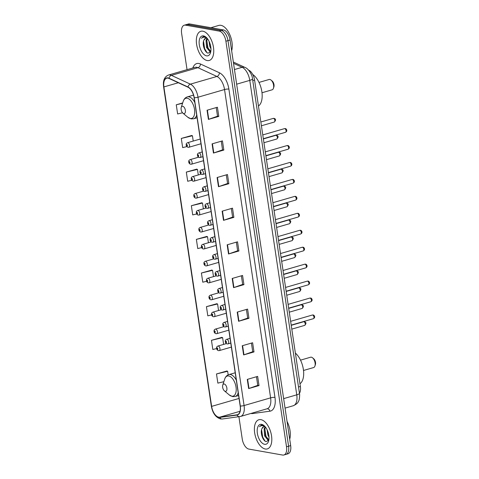 <?xml version="1.0" encoding="UTF-8"?>
<svg xmlns="http://www.w3.org/2000/svg" width="479" height="479" viewBox="0 0 479 479"><rect width="100%" height="100%" fill="white"/><g stroke="black" fill="none" stroke-linecap="round" stroke-linejoin="round"><path stroke-width="0.72" d="M248.625 70.15L248.87 70.263A9.496 4.958 73.9 0 1 254.577 80.071L300.369 386.475A9.496 4.958 73.9 0 1 299.501 393.229M238.913 416.742L242.236 438.974A9.496 4.958 -106.1 0 0 248.876 449.086L282.616 455.05A9.496 4.958 -106.1 0 0 283.885 454.996L288.035 453.793A9.496 4.958 -106.1 0 0 290.663 445.608L230.052 40.026A9.496 4.958 -106.1 0 0 223.406 29.914L189.672 23.95A9.496 4.958 -106.1 0 0 188.403 24.004L186.325 24.609A9.496 4.958 -106.1 0 1 187.594 24.549A9.496 4.958 -106.1 0 0 186.325 24.609L184.253 25.207A9.496 4.958 -106.1 0 0 181.619 33.392L187.044 69.671M285.957 454.391A9.496 4.958 -106.1 0 0 288.592 446.206L227.98 40.625A9.496 4.958 -106.1 0 0 221.334 30.518L187.594 24.549L221.334 30.518A9.496 4.958 -106.1 0 1 227.98 40.625L288.592 446.206A9.496 4.958 -106.1 0 1 285.957 454.391M265.294 449.009A15.19 7.939 -106.1 0 0 267.318 448.919A15.19 7.939 -106.1 0 0 271.192 433.968A15.19 7.939 -106.1 0 0 260.905 419.646A15.19 7.939 -106.1 0 0 258.876 419.736A15.19 7.939 -106.1 0 0 255.002 434.687A15.19 7.939 -106.1 0 0 265.294 449.009A15.19 7.939 -106.1 0 0 267.318 448.919A15.19 7.939 -106.1 0 0 271.192 433.968A15.19 7.939 -106.1 0 0 260.905 419.646A15.19 7.939 -106.1 0 0 258.876 419.736A15.19 7.939 -106.1 0 0 255.002 434.687A15.19 7.939 -106.1 0 0 265.294 449.009M207.239 60.558A15.19 7.939 -106.1 0 0 209.263 60.468A15.19 7.939 -106.1 0 0 213.137 45.511A15.19 7.939 -106.1 0 0 202.851 31.195A15.19 7.939 -106.1 0 0 200.821 31.285A15.19 7.939 -106.1 0 0 196.947 46.235A15.19 7.939 -106.1 0 0 207.239 60.558A15.19 7.939 -106.1 0 0 209.263 60.468A15.19 7.939 -106.1 0 0 213.137 45.511A15.19 7.939 -106.1 0 0 202.851 31.195A15.19 7.939 -106.1 0 0 200.821 31.285A15.19 7.939 -106.1 0 0 196.947 46.235A15.19 7.939 -106.1 0 0 207.239 60.558M218.717 417.161A10.125 5.293 73.9 0 1 211.628 406.378L163.89 86.927A10.125 5.293 73.9 0 1 166.698 78.197A10.125 5.293 73.9 0 1 169.045 78.46L188.013 87.232A10.125 5.293 73.9 0 1 194.097 97.692L240.177 406.006A10.125 5.293 73.9 0 1 237.368 414.742A10.125 5.293 73.9 0 1 236.973 414.826L219.669 417.185A10.125 5.293 73.9 0 1 218.717 417.161M218.753 417.407A10.382 5.425 -106.1 0 0 219.729 417.431L237.033 415.071A10.382 5.425 -106.1 0 0 240.32 406.03L194.24 97.716A10.382 5.425 -106.1 0 0 188.002 86.992L169.033 78.221A10.382 5.425 -106.1 0 0 163.746 86.903L211.49 406.354A10.382 5.425 -106.1 0 0 218.753 417.407M191.672 135.503L181.296 138.437L182.667 147.61L186.894 146.598M196.701 169.147L186.319 172.081L187.69 181.26L191.792 180.278M201.725 202.797L191.349 205.725L192.72 214.903L196.719 213.945M226.866 371.021L216.49 373.955L217.861 383.128L223.855 381.697M221.843 337.378L211.461 340.312L212.832 349.484L216.646 348.574M216.813 303.734L206.437 306.662L207.808 315.841L211.634 314.925M211.784 270.084L201.408 273.018L202.779 282.197L206.641 281.269M206.754 236.44L196.378 239.374L197.749 248.547L201.671 247.607M283.885 454.996A9.496 4.958 -106.1 0 0 286.52 446.805L225.902 41.224A9.496 4.958 -106.1 0 0 219.262 31.117L185.523 25.148A9.496 4.958 -106.1 0 0 184.253 25.207M217.107 177.523L227.477 174.524L228.848 183.702L218.478 186.702L217.107 177.523M212.077 143.88L222.448 140.88L223.819 150.059L213.448 153.058L212.077 143.88M207.054 110.236L217.418 107.236L218.789 116.409L208.425 119.409L207.054 110.236M232.195 278.461L242.56 275.461L243.931 284.64L233.566 287.639L232.195 278.461M237.219 312.11L247.589 309.105L248.96 318.284L238.59 321.283L237.219 312.11M242.248 345.754L252.619 342.754L253.99 351.927L243.619 354.927L242.248 345.754M247.278 379.398L257.648 376.398L259.019 385.577L248.649 388.577L247.278 379.398M222.136 211.173L232.501 208.173L233.878 217.346L223.507 220.346L222.136 211.173M227.166 244.817L237.53 241.817L238.901 250.99L228.537 253.996L227.166 244.817M182.685 102.931L176.266 104.793L177.637 113.966L182.541 112.793M238.901 250.99L237.638 250.768M236.351 242.158L237.638 250.792L228.872 253.888A2.533 0.539 171.5 0 1 228.537 253.996M233.878 217.346L232.608 217.125L223.849 220.238A2.533 0.539 171.5 0 1 223.507 220.346M259.019 385.577L257.75 385.35M256.463 376.739L257.75 385.373L248.99 388.469A2.533 0.539 171.5 0 1 248.649 388.577M253.99 351.927L252.72 351.706M251.433 343.096L252.726 351.73L243.961 354.819A2.533 0.539 171.5 0 1 243.619 354.927M248.96 318.284L247.691 318.062M246.404 309.452L247.697 318.086L238.931 321.175A2.533 0.539 171.5 0 1 238.59 321.283M243.931 284.64L242.661 284.412M241.374 275.802L242.667 284.436L233.902 287.532A2.533 0.539 171.5 0 1 233.566 287.639M218.789 116.409L217.52 116.187M216.233 107.577L217.526 116.211L208.76 119.301A2.533 0.539 171.5 0 1 208.425 119.409M223.819 150.059L222.549 149.831M221.262 141.221L222.555 149.855L213.79 152.951A2.533 0.539 171.5 0 1 213.448 153.058M228.848 183.702L227.579 183.475M226.292 174.871L227.585 183.505L218.819 186.594A2.533 0.539 171.5 0 1 218.478 186.702M196.378 239.374L207.521 236.704L208.425 242.733M207.521 236.704L206.641 236.404M201.408 273.018L212.55 270.348L213.49 276.623M212.55 270.348L211.67 270.048M206.437 306.662L217.58 303.991L218.556 310.512M217.58 303.991L216.7 303.692M211.461 340.312L222.609 337.641L223.621 344.401M222.609 337.641L221.729 337.336M216.49 373.955L227.639 371.285L228.172 374.871M227.639 371.285L226.759 370.986M191.349 205.725L202.497 203.054L203.359 208.844M202.497 203.054L201.611 202.755M186.319 172.081L197.468 169.41L198.294 174.955M197.468 169.41L196.588 169.111M181.296 138.437L192.438 135.767L193.229 141.06M192.438 135.767L191.558 135.467M176.266 104.793L182.571 103.278M231.321 208.515L232.608 217.149M265.246 426.837A7.155 3.736 -106.1 0 0 264.653 426.663A7.155 3.736 -106.1 0 0 263.701 426.705A7.155 3.736 -106.1 0 0 262.013 428.513L263.857 426.669M268.821 440.117L268 440.123L264.594 435.896L264.109 428.825L265.132 426.795M268.857 439.89L265.414 435.656L264.929 428.585L265.51 427.172M269.006 437.213L267.881 434.944L267.102 429.765M268.737 434.788L268.036 432.058M264.414 425.945L262.857 425.142L261.312 425.13L259.468 426.729C260.66 425.705 262.049 425.424 263.63 425.885L264.935 426.478M264.588 444.302A10.316 5.389 -106.1 0 0 268.539 441.243A10.316 5.389 -106.1 0 0 264.007 425.574A10.316 5.389 -106.1 0 0 261.606 424.352A10.316 5.389 -106.1 0 0 257.367 433.315A10.316 5.389 -106.1 0 0 264.588 444.302M262.013 428.513C259.828 432.381 262.893 440.997 266.102 441.602L268.767 440.309M289.717 439.243A15.825 8.269 -106.1 0 0 287.053 421.436M259.468 426.729L261.438 425.095M265.019 441.039L262.672 437.064L261.576 429.687M267.575 439.171L265.965 436.106L264.851 428.891M268.479 440.77L267.761 440.045M303.506 370.477L313.601 367.555A5.383 2.808 -106.1 0 0 314.942 365.992A5.383 2.808 -106.1 0 0 312.577 357.825A5.383 2.808 -106.1 0 0 311.326 357.184A5.383 2.808 -106.1 0 0 310.608 357.22L300.513 360.142M224.208 383.996A3.796 1.982 -106.1 0 0 222.753 385.122A3.796 1.982 -106.1 0 0 224.423 390.888A3.796 1.982 -106.1 0 0 225.304 391.337A3.796 1.982 -106.1 0 0 226.866 388.038A3.796 1.982 -106.1 0 0 224.208 383.996M299.962 383.751A17.406 9.095 -106.1 0 0 303.369 369.423A17.406 9.095 -106.1 0 0 295.375 353.077M314.942 365.992L315.404 364.555A3.796 1.982 -106.1 0 0 313.733 358.789L312.577 357.825M262.001 92.746L272.096 89.824A5.383 2.808 -106.1 0 0 273.437 88.262A5.383 2.808 -106.1 0 0 271.072 80.095A5.383 2.808 -106.1 0 0 269.821 79.46A5.383 2.808 -106.1 0 0 269.102 79.49L259.007 82.412M182.703 106.266A3.796 1.982 -106.1 0 0 181.248 107.392A3.796 1.982 -106.1 0 0 182.918 113.158A3.796 1.982 -106.1 0 0 183.798 113.607A3.796 1.982 -106.1 0 0 185.361 110.308A3.796 1.982 -106.1 0 0 182.703 106.266M258.456 106.027A17.406 9.095 -106.1 0 0 261.702 90.747A17.406 9.095 -106.1 0 0 252.762 74.49M273.437 88.262L273.898 86.831A3.796 1.982 -106.1 0 0 272.228 81.065L271.072 80.095M231.662 50.792A15.825 8.269 -106.1 0 0 229.956 35.015A15.825 8.269 -106.1 0 0 220.903 25.327A15.825 8.269 -106.1 0 0 218.789 25.423L210.904 27.704M207.191 38.386A7.155 3.736 -106.1 0 0 206.599 38.206A7.155 3.736 -106.1 0 0 205.647 38.254A7.155 3.736 -106.1 0 0 203.958 40.062L205.802 38.212M210.766 51.666L209.946 51.666L206.539 47.445L206.054 40.374L207.078 38.338M210.802 51.439L207.359 47.205L206.874 40.134L207.455 38.715M210.952 48.762L209.826 46.493L209.048 41.308M210.682 46.331L209.982 43.601M206.359 37.488L204.802 36.691L203.258 36.679L201.414 38.278C202.611 37.254 203.994 36.967 205.575 37.428L206.88 38.027M206.533 55.845A10.316 5.389 -106.1 0 0 210.485 52.786A10.316 5.389 -106.1 0 0 205.952 37.123A10.316 5.389 -106.1 0 0 203.551 35.901A10.316 5.389 -106.1 0 0 199.312 44.858A10.316 5.389 -106.1 0 0 206.533 55.845M203.958 40.062C201.773 43.93 204.838 52.546 208.048 53.151L210.712 51.852M201.414 38.278L203.383 36.644M206.964 52.588L204.617 48.607L203.521 41.236M209.521 50.72L207.91 47.655L206.796 40.44M210.425 52.319L209.706 51.594M298.567 386.996L300.369 386.475M252.774 80.592L254.577 80.071M290.663 445.608L286.52 446.805M189.672 23.95L185.523 25.148M223.406 29.914L219.262 31.117M230.052 40.026L225.902 41.224M299.507 393.271A6.329 1.341 171.5 0 1 296.764 394.828L249.769 80.382A12.658 6.616 -106.1 0 0 242.158 67.305A6.329 4.916 -65.2 0 1 245.104 67.479C248.302 68.485 252.367 74.808 252.511 78.825L299.656 394.678C299.561 398.456 299.112 400.761 298.315 401.588C297.986 402.929 296.303 404.312 293.25 405.743A12.658 6.616 -106.1 0 0 296.764 394.828L283.646 398.624M233.53 63.318L242.158 67.305L234.459 69.533M252.511 78.825A6.329 1.341 171.5 0 1 249.769 80.382L236.65 84.178M211.628 406.378L239.045 398.444M192.845 67.994A15.825 8.269 73.9 0 1 198.845 63.479A15.825 8.269 73.9 0 1 200.408 63.982L219.37 72.754A15.825 8.269 73.9 0 1 228.884 89.1L274.964 397.414A15.825 8.269 73.9 0 1 269.952 411.192L252.649 413.551A15.825 8.269 73.9 0 1 250.9 413.461M169.033 78.221A3.167 2.455 -65.2 0 1 171.416 75.371L197.959 67.689A12.658 6.616 -106.1 0 0 196.713 67.288A12.658 6.616 -106.1 0 0 195.019 67.365L168.482 75.041A12.658 6.616 73.9 0 1 171.416 75.371L190.385 84.142A12.658 6.616 73.9 0 1 197.995 97.219L244.074 405.539A3.167 0.671 171.5 0 1 240.32 406.03M163.746 86.903A3.167 0.671 171.5 0 1 163.596 86.741L211.341 406.186C212.634 413.173 215.712 417.425 220.562 418.945L222.436 418.987A3.167 2.688 -97.8 0 1 219.729 417.431M194.24 97.716A3.167 0.671 -8.5 0 0 197.995 97.219L224.537 89.537A12.658 6.616 -106.1 0 0 216.927 76.46L197.959 67.689A3.167 2.455 114.8 0 0 200.408 63.982M188.002 86.992A3.167 2.455 -65.2 0 1 190.385 84.142L216.927 76.46A3.167 2.455 114.8 0 0 219.37 72.754M240.063 416.556A3.167 2.688 -97.8 0 1 239.739 416.628A3.167 2.688 -97.8 0 1 237.033 415.071M274.964 397.414A3.167 0.671 171.5 0 0 270.611 397.857L244.074 405.539A12.658 6.616 73.9 0 1 240.56 416.455L267.102 408.773A12.658 6.616 -106.1 0 0 270.611 397.857L224.537 89.537A3.167 0.671 171.5 0 1 228.884 89.1M269.952 411.192A3.167 2.688 82.2 0 0 267.013 408.797M252.649 413.551A3.167 2.688 82.2 0 0 252.469 413.006M163.89 86.927L178.326 82.747M219.669 417.185L240.039 411.287M236.973 414.826L237.752 414.598M227.507 244.721L228.872 253.888M232.531 278.365L233.902 287.532M237.56 312.009L238.931 321.175M242.59 345.652L243.961 354.819M247.619 379.302L248.99 388.469M222.478 211.071L223.849 220.238M217.448 177.428L218.819 186.594M212.419 143.784L213.79 152.951M207.389 110.134L208.76 119.301M224.423 390.888L229.297 394.959A10.466 5.467 -106.1 0 0 231.728 396.199A10.466 5.467 -106.1 0 0 236.027 387.11A10.466 5.467 -106.1 0 0 228.705 375.967A10.466 5.467 -106.1 0 0 224.699 379.075L222.753 385.122M236.327 380.224A11.394 5.952 -106.1 0 0 230.405 374.542A11.394 5.952 -106.1 0 0 228.884 374.614C226.866 375.255 225.471 376.739 224.699 379.075M238.608 395.516L235.219 396.498A11.394 5.952 -106.1 0 0 238.195 392.726M182.918 113.158L187.792 117.235A10.466 5.467 -106.1 0 0 190.223 118.475A10.466 5.467 -106.1 0 0 194.522 109.386A10.466 5.467 -106.1 0 0 187.199 98.243A10.466 5.467 -106.1 0 0 183.194 101.344L181.248 107.392M194.815 102.494A11.394 5.952 -106.1 0 0 188.9 96.818A11.394 5.952 -106.1 0 0 187.379 96.884C185.361 97.524 183.966 99.009 183.194 101.344M197.103 117.786L193.714 118.768A11.394 5.952 -106.1 0 0 196.689 114.996M303.638 321.738L304.393 321.702C306.362 322.295 306.464 323.523 304.692 325.385A1.898 0.994 -106.1 0 0 305.177 323.517A1.898 0.994 -106.1 0 0 303.89 321.726A1.898 0.994 -106.1 0 0 303.638 321.738L291.232 325.331M218.286 346.024A2.371 1.239 73.9 0 1 219.897 348.263A2.371 1.239 73.9 0 1 219.292 350.598L218.472 350.64C217.197 350.203 216.568 349.323 216.598 347.994C216.448 347.185 216.909 346.533 217.975 346.036A2.371 1.239 73.9 0 1 218.286 346.024M217.448 349.454A0.79 0.413 -106.1 0 0 217.777 348.772A0.79 0.413 -106.1 0 0 217.221 347.928A0.79 0.413 -106.1 0 0 216.897 348.616A0.79 0.413 -106.1 0 0 217.448 349.454M301.105 304.794L301.86 304.752C303.83 305.351 303.931 306.578 302.159 308.44A1.898 0.994 -106.1 0 0 302.644 306.572A1.898 0.994 -106.1 0 0 301.357 304.782A1.898 0.994 -106.1 0 0 301.105 304.794L288.699 308.386M215.754 329.079A2.371 1.239 73.9 0 1 217.364 331.318A2.371 1.239 73.9 0 1 216.759 333.653L215.939 333.695C214.664 333.258 214.035 332.378 214.065 331.049C213.915 330.241 214.376 329.588 215.442 329.091A2.371 1.239 73.9 0 1 215.754 329.079M214.915 332.51A0.79 0.413 -106.1 0 0 215.245 331.827A0.79 0.413 -106.1 0 0 214.688 330.983A0.79 0.413 -106.1 0 0 214.364 331.672A0.79 0.413 -106.1 0 0 214.915 332.51M298.573 287.849L299.327 287.807C301.297 288.406 301.399 289.633 299.626 291.495A1.898 0.994 -106.1 0 0 300.111 289.627A1.898 0.994 -106.1 0 0 298.824 287.837A1.898 0.994 -106.1 0 0 298.573 287.849L286.167 291.442M213.227 312.134A2.371 1.239 73.9 0 1 214.832 314.374A2.371 1.239 73.9 0 1 214.227 316.709L213.406 316.751C212.131 316.314 211.502 315.433 211.532 314.098C211.383 313.296 211.844 312.643 212.91 312.146A2.371 1.239 73.9 0 1 213.227 312.134M212.383 315.565A0.79 0.413 -106.1 0 0 212.712 314.883A0.79 0.413 -106.1 0 0 212.155 314.038A0.79 0.413 -106.1 0 0 211.832 314.727A0.79 0.413 -106.1 0 0 212.383 315.565M296.04 270.904L296.8 270.863C298.764 271.455 298.866 272.689 297.094 274.551A1.898 0.994 -106.1 0 0 297.579 272.683A1.898 0.994 -106.1 0 0 296.291 270.892A1.898 0.994 -106.1 0 0 296.04 270.904L283.634 274.497M210.694 295.19A2.371 1.239 73.9 0 1 212.299 297.423A2.371 1.239 73.9 0 1 211.694 299.764L210.874 299.806C209.598 299.369 208.97 298.489 209 297.154C208.856 296.351 209.311 295.699 210.377 295.202A2.371 1.239 73.9 0 1 210.694 295.19M209.85 298.621A0.79 0.413 -106.1 0 0 210.179 297.932A0.79 0.413 -106.1 0 0 209.622 297.094A0.79 0.413 -106.1 0 0 209.299 297.782A0.79 0.413 -106.1 0 0 209.85 298.621M293.507 253.96L294.268 253.918C296.232 254.511 296.333 255.744 294.561 257.606A1.898 0.994 -106.1 0 0 295.046 255.738A1.898 0.994 -106.1 0 0 293.759 253.948A1.898 0.994 -106.1 0 0 293.507 253.96L281.101 257.552M208.161 278.245A2.371 1.239 73.9 0 1 209.766 280.478A2.371 1.239 73.9 0 1 209.161 282.82L208.341 282.861C207.066 282.424 206.437 281.538 206.467 280.209C206.323 279.407 206.778 278.754 207.844 278.257A2.371 1.239 73.9 0 1 208.161 278.245M207.323 281.676A0.79 0.413 -106.1 0 0 207.647 280.987A0.79 0.413 -106.1 0 0 207.09 280.149A0.79 0.413 -106.1 0 0 206.766 280.832A0.79 0.413 -106.1 0 0 207.323 281.676M290.975 237.015L291.735 236.973C293.705 237.566 293.801 238.799 292.028 240.662A1.898 0.994 -106.1 0 0 292.513 238.793A1.898 0.994 -106.1 0 0 291.226 237.003A1.898 0.994 -106.1 0 0 290.975 237.015L278.568 240.602M205.629 261.3A2.371 1.239 73.9 0 1 207.233 263.534A2.371 1.239 73.9 0 1 206.629 265.869L205.808 265.917C204.533 265.48 203.904 264.594 203.934 263.264C203.791 262.462 204.246 261.809 205.311 261.312A2.371 1.239 73.9 0 1 205.629 261.3M204.79 264.731A0.79 0.413 -106.1 0 0 205.114 264.043A0.79 0.413 -106.1 0 0 204.557 263.205A0.79 0.413 -106.1 0 0 204.234 263.887A0.79 0.413 -106.1 0 0 204.79 264.731M288.442 220.071L289.202 220.029C291.172 220.621 291.268 221.855 289.496 223.717A1.898 0.994 -106.1 0 0 289.981 221.849A1.898 0.994 -106.1 0 0 288.693 220.059A1.898 0.994 -106.1 0 0 288.442 220.071L276.036 223.657M203.096 244.35A2.371 1.239 73.9 0 1 204.701 246.589A2.371 1.239 73.9 0 1 204.096 248.924L203.276 248.972C202 248.535 201.378 247.649 201.402 246.32C201.258 245.517 201.713 244.865 202.779 244.368A2.371 1.239 73.9 0 1 203.096 244.35M202.258 247.787A0.79 0.413 -106.1 0 0 202.581 247.098A0.79 0.413 -106.1 0 0 202.024 246.26A0.79 0.413 -106.1 0 0 201.701 246.942A0.79 0.413 -106.1 0 0 202.258 247.787M285.909 203.126L286.67 203.084C288.639 203.677 288.735 204.904 286.963 206.772A1.898 0.994 -106.1 0 0 287.448 204.904A1.898 0.994 -106.1 0 0 286.161 203.114A1.898 0.994 -106.1 0 0 285.909 203.126L273.503 206.712M200.563 227.405A2.371 1.239 73.9 0 1 202.168 229.645A2.371 1.239 73.9 0 1 201.563 231.98L200.743 232.022C199.468 231.591 198.845 230.704 198.869 229.375C198.725 228.573 199.18 227.92 200.246 227.423A2.371 1.239 73.9 0 1 200.563 227.405M199.725 230.842A0.79 0.413 -106.1 0 0 200.048 230.154A0.79 0.413 -106.1 0 0 199.492 229.309A0.79 0.413 -106.1 0 0 199.168 229.998A0.79 0.413 -106.1 0 0 199.725 230.842M283.376 186.181L284.137 186.139C286.107 186.732 286.202 187.96 284.43 189.828A1.898 0.994 -106.1 0 0 284.915 187.96A1.898 0.994 -106.1 0 0 283.634 186.169A1.898 0.994 -106.1 0 0 283.376 186.181L270.97 189.768M198.031 210.461A2.371 1.239 73.9 0 1 199.635 212.7A2.371 1.239 73.9 0 1 199.03 215.035L198.21 215.077C196.935 214.646 196.312 213.76 196.336 212.431C196.192 211.628 196.647 210.976 197.713 210.479A2.371 1.239 73.9 0 1 198.031 210.461M197.192 213.897A0.79 0.413 -106.1 0 0 197.516 213.209A0.79 0.413 -106.1 0 0 196.965 212.365A0.79 0.413 -106.1 0 0 196.635 213.053A0.79 0.413 -106.1 0 0 197.192 213.897M280.844 169.231L281.604 169.195C283.574 169.788 283.67 171.015 281.903 172.883A1.898 0.994 -106.1 0 0 282.382 171.015A1.898 0.994 -106.1 0 0 281.101 169.225A1.898 0.994 -106.1 0 0 280.844 169.231L268.438 172.823M195.498 193.516A2.371 1.239 73.9 0 1 197.103 195.755A2.371 1.239 73.9 0 1 196.498 198.09L195.677 198.132C194.402 197.701 193.779 196.815 193.803 195.486C193.66 194.678 194.115 194.031 195.181 193.534A2.371 1.239 73.9 0 1 195.498 193.516M194.66 196.953A0.79 0.413 -106.1 0 0 194.983 196.264A0.79 0.413 -106.1 0 0 194.432 195.42A0.79 0.413 -106.1 0 0 194.103 196.109A0.79 0.413 -106.1 0 0 194.66 196.953M278.311 152.286L279.071 152.25C281.041 152.843 281.137 154.07 279.371 155.938A1.898 0.994 -106.1 0 0 279.85 154.07A1.898 0.994 -106.1 0 0 278.568 152.28A1.898 0.994 -106.1 0 0 278.311 152.286L265.905 155.879M192.965 176.571A2.371 1.239 73.9 0 1 194.57 178.811A2.371 1.239 73.9 0 1 193.965 181.146L193.145 181.188C191.869 180.751 191.247 179.87 191.271 178.541C191.127 177.733 191.582 177.086 192.648 176.589A2.371 1.239 73.9 0 1 192.965 176.571M192.127 180.008A0.79 0.413 -106.1 0 0 192.45 179.32A0.79 0.413 -106.1 0 0 191.899 178.475A0.79 0.413 -106.1 0 0 191.57 179.164A0.79 0.413 -106.1 0 0 192.127 180.008M275.778 135.341L276.539 135.306C278.509 135.898 278.604 137.126 276.838 138.994A1.898 0.994 -106.1 0 0 277.317 137.12A1.898 0.994 -106.1 0 0 276.036 135.329A1.898 0.994 -106.1 0 0 275.778 135.341L263.372 138.934M190.432 159.627A2.371 1.239 73.9 0 1 192.037 161.866A2.371 1.239 73.9 0 1 191.432 164.201L190.612 164.243C189.337 163.806 188.714 162.926 188.738 161.597C188.594 160.788 189.049 160.142 190.115 159.639A2.371 1.239 73.9 0 1 190.432 159.627M189.594 163.064A0.79 0.413 -106.1 0 0 189.918 162.375A0.79 0.413 -106.1 0 0 189.367 161.531A0.79 0.413 -106.1 0 0 189.037 162.219A0.79 0.413 -106.1 0 0 189.594 163.064M273.246 118.397L274.006 118.361C275.976 118.954 276.072 120.181 274.305 122.043A1.898 0.994 -106.1 0 0 274.784 120.175A1.898 0.994 -106.1 0 0 273.503 118.385A1.898 0.994 -106.1 0 0 273.246 118.397L260.839 121.989M187.9 142.682A2.371 1.239 73.9 0 1 189.504 144.921A2.371 1.239 73.9 0 1 188.9 147.257L188.079 147.298C186.804 146.861 186.181 145.981 186.205 144.652C186.062 143.844 186.517 143.191 187.582 142.694A2.371 1.239 73.9 0 1 187.9 142.682M187.061 146.119A0.79 0.413 -106.1 0 0 187.385 145.43A0.79 0.413 -106.1 0 0 186.834 144.586A0.79 0.413 -106.1 0 0 186.505 145.275A0.79 0.413 -106.1 0 0 187.061 146.119M312.607 315.02A1.898 0.994 -106.1 0 0 312.35 315.032L313.11 314.99C313.907 314.793 315.966 317.266 313.41 318.679A1.898 0.994 -106.1 0 0 313.889 316.811A1.898 0.994 -106.1 0 0 312.607 315.02M230.07 338.354L226.687 339.33A2.371 1.239 73.9 0 1 227.004 339.318A2.371 1.239 73.9 0 1 228.609 341.551A2.371 1.239 73.9 0 1 228.004 343.892L230.776 343.09M225.938 341.222A0.79 0.413 -106.1 0 0 225.609 341.91A0.79 0.413 -106.1 0 0 226.166 342.748A0.79 0.413 -106.1 0 0 226.489 342.06A0.79 0.413 -106.1 0 0 225.938 341.222M310.075 298.076A1.898 0.994 -106.1 0 0 309.817 298.088L310.578 298.046C311.374 297.848 313.434 300.321 310.877 301.734A1.898 0.994 -106.1 0 0 311.356 299.866A1.898 0.994 -106.1 0 0 310.075 298.076M227.537 321.409L224.154 322.385A2.371 1.239 73.9 0 1 224.471 322.373A2.371 1.239 73.9 0 1 226.076 324.606A2.371 1.239 73.9 0 1 225.471 326.947L228.243 326.145M223.406 324.277A0.79 0.413 -106.1 0 0 223.076 324.96A0.79 0.413 -106.1 0 0 223.633 325.804A0.79 0.413 -106.1 0 0 223.956 325.115A0.79 0.413 -106.1 0 0 223.406 324.277M307.542 281.131A1.898 0.994 -106.1 0 0 307.284 281.143L308.045 281.101C308.841 280.904 310.901 283.376 308.344 284.789A1.898 0.994 -106.1 0 0 308.829 282.921A1.898 0.994 -106.1 0 0 307.542 281.131M225.004 304.464L221.621 305.44A2.371 1.239 73.9 0 1 221.939 305.428A2.371 1.239 73.9 0 1 223.543 307.662A2.371 1.239 73.9 0 1 222.939 309.997L225.711 309.2M220.873 307.332A0.79 0.413 -106.1 0 0 220.544 308.015A0.79 0.413 -106.1 0 0 221.1 308.859A0.79 0.413 -106.1 0 0 221.424 308.171A0.79 0.413 -106.1 0 0 220.873 307.332M305.009 264.186A1.898 0.994 -106.1 0 0 304.752 264.198L305.512 264.157C306.309 263.959 308.368 266.432 305.812 267.845A1.898 0.994 -106.1 0 0 306.297 265.977A1.898 0.994 -106.1 0 0 305.009 264.186M222.472 287.514L219.089 288.496A2.371 1.239 73.9 0 1 219.406 288.478A2.371 1.239 73.9 0 1 221.017 290.717A2.371 1.239 73.9 0 1 220.412 293.052L223.178 292.256M218.34 290.388A0.79 0.413 -106.1 0 0 218.017 291.07A0.79 0.413 -106.1 0 0 218.568 291.915A0.79 0.413 -106.1 0 0 218.891 291.226A0.79 0.413 -106.1 0 0 218.34 290.388M302.477 247.242A1.898 0.994 -106.1 0 0 302.225 247.254L302.979 247.212C303.782 247.014 305.836 249.487 303.279 250.9A1.898 0.994 -106.1 0 0 303.764 249.032A1.898 0.994 -106.1 0 0 302.477 247.242M219.939 270.569L216.556 271.551A2.371 1.239 73.9 0 1 216.873 271.533A2.371 1.239 73.9 0 1 218.484 273.772A2.371 1.239 73.9 0 1 217.879 276.108L220.645 275.311M215.807 273.437A0.79 0.413 -106.1 0 0 215.484 274.126A0.79 0.413 -106.1 0 0 216.035 274.97A0.79 0.413 -106.1 0 0 216.358 274.281A0.79 0.413 -106.1 0 0 215.807 273.437M299.944 230.297A1.898 0.994 -106.1 0 0 299.692 230.309L300.447 230.267C301.249 230.07 303.303 232.543 300.746 233.956A1.898 0.994 -106.1 0 0 301.231 232.087A1.898 0.994 -106.1 0 0 299.944 230.297M217.406 253.625L214.023 254.606A2.371 1.239 73.9 0 1 214.341 254.588A2.371 1.239 73.9 0 1 215.951 256.828A2.371 1.239 73.9 0 1 215.346 259.163L218.113 258.361M213.275 256.493A0.79 0.413 -106.1 0 0 212.951 257.181A0.79 0.413 -106.1 0 0 213.502 258.025A0.79 0.413 -106.1 0 0 213.826 257.337A0.79 0.413 -106.1 0 0 213.275 256.493M297.411 213.353A1.898 0.994 -106.1 0 0 297.16 213.359L297.914 213.323C298.716 213.125 300.77 215.598 298.213 217.011A1.898 0.994 -106.1 0 0 298.698 215.143A1.898 0.994 -106.1 0 0 297.411 213.353M214.873 236.68L211.49 237.662A2.371 1.239 73.9 0 1 211.808 237.644A2.371 1.239 73.9 0 1 213.418 239.883A2.371 1.239 73.9 0 1 212.814 242.218L215.58 241.416M210.742 239.548A0.79 0.413 -106.1 0 0 210.419 240.236A0.79 0.413 -106.1 0 0 210.97 241.081A0.79 0.413 -106.1 0 0 211.293 240.392A0.79 0.413 -106.1 0 0 210.742 239.548M294.878 196.408A1.898 0.994 -106.1 0 0 294.627 196.414L295.381 196.378C296.184 196.18 298.237 198.653 295.681 200.066A1.898 0.994 -106.1 0 0 296.166 198.198A1.898 0.994 -106.1 0 0 294.878 196.408M212.341 219.735L208.958 220.717A2.371 1.239 73.9 0 1 209.275 220.699A2.371 1.239 73.9 0 1 210.886 222.939A2.371 1.239 73.9 0 1 210.281 225.274L213.047 224.471M208.209 222.603A0.79 0.413 -106.1 0 0 207.886 223.292A0.79 0.413 -106.1 0 0 208.437 224.136A0.79 0.413 -106.1 0 0 208.76 223.448A0.79 0.413 -106.1 0 0 208.209 222.603M292.346 179.457A1.898 0.994 -106.1 0 0 292.094 179.469L292.849 179.433C293.651 179.236 295.705 181.709 293.148 183.122A1.898 0.994 -106.1 0 0 293.633 181.248A1.898 0.994 -106.1 0 0 292.346 179.457M209.808 202.791L206.425 203.767A2.371 1.239 73.9 0 1 206.742 203.755A2.371 1.239 73.9 0 1 208.353 205.994A2.371 1.239 73.9 0 1 207.748 208.329L210.515 207.527M205.677 205.659A0.79 0.413 -106.1 0 0 205.353 206.347A0.79 0.413 -106.1 0 0 205.904 207.191A0.79 0.413 -106.1 0 0 206.227 206.503A0.79 0.413 -106.1 0 0 205.677 205.659M289.813 162.513A1.898 0.994 -106.1 0 0 289.561 162.525L290.316 162.489C291.118 162.285 293.172 164.764 290.615 166.171A1.898 0.994 -106.1 0 0 291.1 164.303A1.898 0.994 -106.1 0 0 289.813 162.513M207.275 185.846L203.892 186.822A2.371 1.239 73.9 0 1 204.21 186.81A2.371 1.239 73.9 0 1 205.82 189.049A2.371 1.239 73.9 0 1 205.216 191.384L207.982 190.582M203.144 188.714A0.79 0.413 -106.1 0 0 202.821 189.403A0.79 0.413 -106.1 0 0 203.371 190.241A0.79 0.413 -106.1 0 0 203.701 189.558A0.79 0.413 -106.1 0 0 203.144 188.714M287.28 145.568A1.898 0.994 -106.1 0 0 287.029 145.58L287.783 145.538C288.586 145.341 290.645 147.819 288.083 149.226A1.898 0.994 -106.1 0 0 288.568 147.358A1.898 0.994 -106.1 0 0 287.28 145.568M204.743 168.901L201.36 169.877A2.371 1.239 73.9 0 1 201.677 169.865A2.371 1.239 73.9 0 1 203.288 172.105A2.371 1.239 73.9 0 1 202.683 174.44L205.449 173.637M200.611 171.769A0.79 0.413 -106.1 0 0 200.288 172.458A0.79 0.413 -106.1 0 0 200.839 173.296A0.79 0.413 -106.1 0 0 201.168 172.614A0.79 0.413 -106.1 0 0 200.611 171.769M284.748 128.623A1.898 0.994 -106.1 0 0 284.496 128.635L285.25 128.594C286.053 128.396 288.113 130.869 285.55 132.282A1.898 0.994 -106.1 0 0 286.035 130.414A1.898 0.994 -106.1 0 0 284.748 128.623M202.21 151.957L198.827 152.933A2.371 1.239 73.9 0 1 199.144 152.921A2.371 1.239 73.9 0 1 200.755 155.16A2.371 1.239 73.9 0 1 200.15 157.495L202.916 156.693M198.078 154.825A0.79 0.413 -106.1 0 0 197.755 155.513A0.79 0.413 -106.1 0 0 198.306 156.352A0.79 0.413 -106.1 0 0 198.635 155.669A0.79 0.413 -106.1 0 0 198.078 154.825M293.25 405.743L285.065 408.114M233.339 62.036L245.104 67.479M222.436 418.987L240.56 416.455M168.482 75.041C164.441 76.718 162.812 80.616 163.596 86.741M235.219 396.498L232.686 396.624L229.297 394.959M235.213 372.782L228.884 374.614M193.714 118.768L191.181 118.894L187.792 117.235M193.522 95.105L187.379 96.884M304.692 325.385L291.795 329.121M231.375 347.101L219.292 350.598M226.399 343.599L217.975 346.036M302.159 308.44L289.268 312.176M228.842 330.157L216.759 333.653M223.867 326.654L215.442 329.091M299.626 291.495L286.735 295.232M226.31 313.212L214.227 316.709M221.334 309.709L212.91 312.146M297.094 274.551L284.203 278.287M223.777 296.267L211.694 299.764M218.801 292.765L210.377 295.202M294.561 257.606L281.67 261.336M221.244 279.323L209.161 282.82M216.268 275.82L207.844 278.257M292.028 240.662L279.137 244.392M218.711 262.372L206.629 265.869M213.736 258.876L205.311 261.312M289.496 223.717L276.605 227.447M216.179 245.428L204.096 248.924M211.203 241.931L202.779 244.368M286.963 206.772L274.072 210.503M213.646 228.483L201.563 231.98M208.67 224.986L200.246 227.423M284.43 189.828L271.539 193.558M211.113 211.538L199.03 215.035M206.138 208.036L197.713 210.479M281.903 172.883L269.006 176.613M208.581 194.594L196.498 198.09M203.605 191.091L195.181 193.534M279.371 155.938L266.474 159.669M206.048 177.649L193.965 181.146M201.072 174.146L192.648 176.589M276.838 138.994L263.941 142.724M203.515 160.704L191.432 164.201M198.54 157.202L190.115 159.639M274.305 122.043L261.408 125.779M200.982 143.76L188.9 147.257M200.276 139.024L187.582 142.694M312.35 315.032L290.633 321.319M226.687 339.33C225.621 339.827 225.166 340.479 225.31 341.282C225.286 342.617 225.908 343.497 227.184 343.934L228.004 343.892M313.41 318.679L291.196 325.109M309.817 298.088L288.101 304.375M224.154 322.385C223.094 322.882 222.633 323.535 222.777 324.337C222.753 325.666 223.376 326.552 224.651 326.989L225.471 326.947M310.877 301.734L288.663 308.165M307.284 281.143L285.568 287.43M221.621 305.44C220.562 305.937 220.101 306.59 220.244 307.392C220.22 308.721 220.843 309.608 222.118 310.045L222.939 309.997M308.344 284.789L286.131 291.22M304.752 264.198L283.035 270.485M219.089 288.496C218.029 288.993 217.568 289.645 217.711 290.448C217.688 291.777 218.31 292.663 219.586 293.1L220.412 293.052M305.812 267.845L283.598 274.269M302.225 247.254L280.502 253.535M216.556 271.551C215.496 272.048 215.035 272.701 215.179 273.503C215.155 274.832 215.778 275.718 217.053 276.149L217.879 276.108M303.279 250.9L281.065 257.325M299.692 230.309L277.97 236.59M214.023 254.606C212.963 255.103 212.502 255.75 212.646 256.558C212.622 257.888 213.245 258.774 214.52 259.205L215.346 259.163M300.746 233.956L278.538 240.38M297.16 213.359L275.437 219.645M211.49 237.662C210.431 238.159 209.97 238.805 210.113 239.614C210.089 240.943 210.712 241.829 211.993 242.26L212.814 242.218M298.213 217.011L276.006 223.436M294.627 196.414L272.904 202.701M208.958 220.717C207.898 221.214 207.437 221.861 207.587 222.669C207.557 223.998 208.179 224.879 209.461 225.316L210.281 225.274M295.681 200.066L273.473 206.491M292.094 179.469L270.372 185.756M206.425 203.767C205.365 204.27 204.904 204.916 205.054 205.725C205.024 207.054 205.647 207.934 206.928 208.371L207.748 208.329M293.148 183.122L270.94 189.546M289.561 162.525L267.839 168.812M203.892 186.822C202.833 187.319 202.372 187.972 202.521 188.78C202.491 190.109 203.114 190.989 204.395 191.426L205.216 191.384M290.615 166.171L268.408 172.602M287.029 145.58L265.306 151.867M201.36 169.877C200.3 170.374 199.839 171.027 199.988 171.835C199.959 173.164 200.587 174.045 201.863 174.482L202.683 174.44M288.083 149.226L265.875 155.657M284.496 128.635L262.773 134.922M198.827 152.933C197.767 153.43 197.306 154.082 197.456 154.885C197.426 156.22 198.055 157.1 199.33 157.537L200.15 157.495M285.55 132.282L263.342 138.712"/></g></svg>
